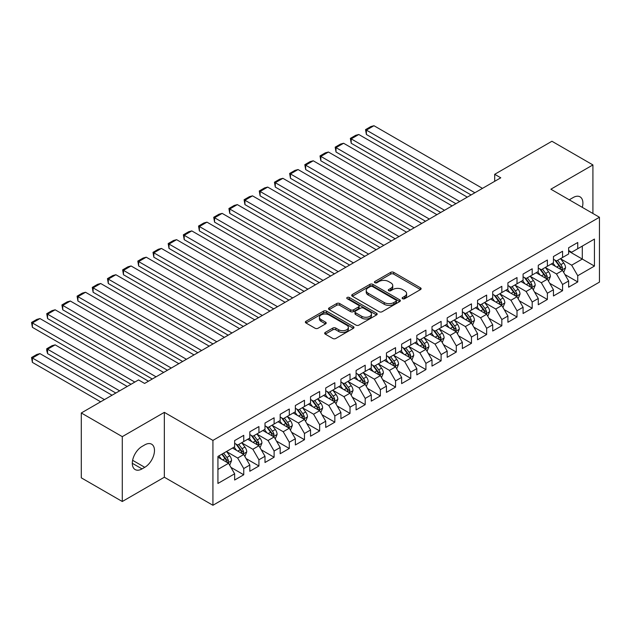 <?xml version="1.0" encoding="UTF-8"?>
<svg xmlns="http://www.w3.org/2000/svg" width="631" height="631" viewBox="0 0 631 631"><rect width="100%" height="100%" fill="white"/><g stroke="black" fill="none" stroke-linecap="round" stroke-linejoin="round"><path stroke-width="0.95" d="M402.586 298.708A1.475 0.852 0 0 0 404.676 298.708L420.506 289.566A2.106 1.215 0 0 0 421.122 288.706A2.106 1.215 0 0 0 420.506 287.846L393.681 272.355A2.106 1.215 0 0 0 390.699 272.355L374.869 281.497A1.475 0.852 0 0 0 374.435 282.096A1.475 0.852 0 0 0 374.869 282.704A1.475 0.852 0 0 0 376.959 282.704L379.002 281.521A6.744 3.896 0 0 1 388.538 281.521L390.778 282.806A6.744 3.896 0 0 1 392.75 285.559A6.744 3.896 0 0 1 390.778 288.32L388.728 289.503A1.475 0.852 0 0 0 388.294 290.102A1.475 0.852 0 0 0 388.728 290.702A1.475 0.852 0 0 0 390.818 290.702L392.861 289.519A6.744 3.896 0 0 1 402.397 289.519L404.637 290.812A6.744 3.896 0 0 1 406.609 293.565A6.744 3.896 0 0 1 404.637 296.318L402.586 297.501A1.475 0.852 0 0 0 402.152 298.1A1.475 0.852 0 0 0 402.586 298.708L402.586 297.501M325.28 332.411A2.106 1.215 0 0 0 324.665 333.271A2.106 1.215 0 0 0 325.28 334.13L332.805 338.476A2.106 1.215 0 0 0 335.787 338.476L353.376 328.325A2.106 1.215 0 0 0 353.991 327.465A2.106 1.215 0 0 0 353.376 326.598L326.55 311.115A2.106 1.215 0 0 0 323.569 311.115L305.988 321.266A2.106 1.215 0 0 0 305.365 322.125A2.106 1.215 0 0 0 305.988 322.985L315.074 328.238A2.106 1.215 0 0 0 318.056 328.238L325.58 323.892A2.106 1.215 0 0 0 326.195 323.033A2.106 1.215 0 0 0 325.58 322.173L321.076 319.57A5.64 3.258 0 0 1 319.42 317.267A5.64 3.258 0 0 1 322.906 314.262A5.64 3.258 0 0 1 329.043 314.964L346.703 325.162A5.64 3.258 0 0 1 348.359 327.465A5.64 3.258 0 0 1 344.873 330.47A5.64 3.258 0 0 1 338.729 329.761L335.787 328.065A2.106 1.215 0 0 0 332.805 328.065L325.28 332.411L325.28 334.13M122.288 436.644L122.288 501.503L164.344 477.225L164.344 412.358L122.288 436.644L81.296 412.974L138.536 379.933L144.609 383.435L500.769 177.808L494.696 174.306L494.696 181.318M164.344 412.358L212.923 440.406L599.45 217.253L599.45 282.112L212.923 505.273L212.923 440.406M592.919 213.483L592.919 164.928L550.871 189.205L599.45 217.253M592.919 164.928L551.928 141.257L494.696 174.306M379.152 311.714A2.106 1.215 0 0 0 382.134 311.714L399.715 301.563A2.106 1.215 0 0 0 400.338 300.703A2.106 1.215 0 0 0 399.715 299.843L372.897 284.36A2.106 1.215 0 0 0 369.916 284.36L352.327 294.511A2.106 1.215 0 0 0 351.712 295.371A2.106 1.215 0 0 0 352.327 296.231L379.152 311.714M347.776 299.023A1.475 0.852 0 0 1 349.274 299.228L349.274 297.477L376.549 313.221A2.106 1.215 0 0 1 377.164 314.08A2.106 1.215 0 0 1 376.549 314.94L358.96 325.099A2.106 1.215 0 0 1 355.979 325.099L329.161 309.608L329.161 307.889A2.106 1.215 0 0 0 328.538 308.748A2.106 1.215 0 0 0 329.161 309.608M329.161 307.889L336.686 303.543A2.106 1.215 0 0 1 339.667 303.543L350.544 309.821A2.106 1.215 0 0 0 353.526 309.821L358.518 306.942A2.106 1.215 0 0 0 359.134 306.082A2.106 1.215 0 0 0 358.518 305.223L347.192 298.684A1.475 0.852 0 0 1 346.758 298.084A1.475 0.852 0 0 1 347.665 297.296A1.475 0.852 0 0 1 349.274 297.477M568.634 251.17L582.295 259.065L582.295 246.09L594.441 239.078L577.744 248.717L577.744 242.493L568.634 247.754L568.634 253.977L562.56 257.487L562.56 251.264L553.45 256.517L553.45 262.741L547.377 266.25L547.377 260.027L538.267 265.288L538.267 271.511L532.193 275.013L532.193 268.79L523.083 274.051L523.083 280.274L517.01 283.776L517.01 277.553L507.908 282.814L507.908 289.037L501.834 292.547L501.834 286.324L492.724 291.577L492.724 297.8L486.651 301.31L486.651 295.087L477.541 300.348L477.541 306.571L471.467 310.073L471.467 303.85L462.357 309.111L462.357 315.334L456.284 318.836L456.284 312.613L447.182 317.874L447.182 324.097L441.108 327.607L441.108 321.384L431.998 326.637L431.998 332.86L425.925 336.37L425.925 330.147L416.815 335.408L416.815 341.631L410.742 345.133L410.742 338.91L401.631 344.171L401.631 350.394L395.558 353.896L395.558 347.673L386.448 352.934L386.448 359.157L380.383 362.667L380.383 356.444L371.273 361.697L371.273 367.92L365.199 371.43L365.199 365.207L356.089 370.468L356.089 376.691L350.016 380.193L350.016 373.97L340.906 379.231L340.906 385.454L334.832 388.956L334.832 382.733L325.722 387.994L325.722 394.217L319.649 397.727L319.649 391.504L310.547 396.757L310.547 402.98L304.473 406.49L304.473 400.267L295.363 405.528L295.363 411.751L289.29 415.253L289.29 409.03L280.18 414.291L280.18 420.514L274.106 424.016L274.106 417.793L264.996 423.054L264.996 429.277L258.923 432.787L258.923 426.564L249.813 431.817L249.813 438.04L243.747 441.55L243.747 435.327L234.637 440.588L234.637 446.811L217.932 456.45L217.932 483.449L234.637 473.802L228.564 463.288L217.932 457.152M594.441 239.078L594.441 266.077L577.744 275.715L571.67 265.194L560.659 258.844M564.911 274.532L577.744 281.939L577.744 275.715M577.744 281.939L568.634 287.2L568.634 280.976L562.56 284.478L556.487 273.964L545.476 267.607M549.727 283.295L562.56 290.702L562.56 284.478M562.56 290.702L553.45 295.963L553.45 289.739L547.377 293.249L541.303 282.727L530.3 276.37M534.552 292.066L547.377 299.473L547.377 293.249M547.377 299.473L538.267 304.726L538.267 298.502L532.193 302.012L526.12 291.49L515.117 285.141M519.368 300.829L532.193 308.236L532.193 302.012M532.193 308.236L523.083 313.497L523.083 307.273L517.01 310.775L510.944 300.261L499.933 293.904M504.185 309.592L517.01 316.999L517.01 310.775M517.01 316.999L507.908 322.26L507.908 316.036L501.834 319.538L495.761 309.024L484.75 302.667M489.001 318.355L501.834 325.762L501.834 319.538M501.834 325.762L492.724 331.023L492.724 324.799L486.651 328.309L480.577 317.787L469.574 311.43M473.826 327.126L486.651 334.533L486.651 328.309M486.651 334.533L477.541 339.786L477.541 333.562L471.467 337.072L465.394 326.55L454.391 320.201M458.642 335.889L471.467 343.296L471.467 337.072M471.467 343.296L462.357 348.557L462.357 342.333L456.284 345.835L450.211 335.321L439.208 328.964M443.459 344.652L456.284 352.059L456.284 345.835M456.284 352.059L447.182 357.32L447.182 351.096L441.108 354.598L435.035 344.084L424.024 337.727M428.275 353.415L441.108 360.822L441.108 354.598M441.108 360.822L431.998 366.083L431.998 359.859L425.925 363.369L419.852 352.847L408.841 346.49M413.092 362.186L425.925 369.592L425.925 363.369M425.925 369.592L416.815 374.846L416.815 368.622L410.742 372.132L404.668 361.61L393.665 355.261M397.916 370.949L410.742 378.355L410.742 372.132M410.742 378.355L401.631 383.616L401.631 377.393L395.558 380.895L389.485 370.381L378.482 364.024M382.733 379.712L395.558 387.118L395.558 380.895M395.558 387.118L386.448 392.379L386.448 386.156L380.383 389.658L374.309 379.144L363.298 372.787M367.55 388.475L380.383 395.882L380.383 389.658M380.383 395.882L371.273 401.142L371.273 394.919L365.199 398.429L359.126 387.907L348.115 381.55M352.366 397.246L365.199 404.652L365.199 398.429M365.199 404.652L356.089 409.905L356.089 403.682L350.016 407.192L343.942 396.67L332.939 390.321M337.191 406.009L350.016 413.415L350.016 407.192M350.016 413.415L340.906 418.676L340.906 412.453L334.832 415.955L328.759 405.441L317.756 399.084M322.007 414.772L334.832 422.178L334.832 415.955M334.832 422.178L325.722 427.439L325.722 421.216L319.649 424.718L313.583 414.204L302.572 407.847M306.824 423.535L319.649 430.941L319.649 424.718M319.649 430.941L310.547 436.202L310.547 429.979L304.473 433.489L298.4 422.967L287.389 416.61M291.64 432.306L304.473 439.712L304.473 433.489M304.473 439.712L295.363 444.965L295.363 438.742L289.29 442.252L283.216 431.73L272.206 425.381M276.457 441.069L289.29 448.475L289.29 442.252M289.29 448.475L280.18 453.736L280.18 447.513L274.106 451.015L268.033 440.501L257.03 434.144M261.281 449.832L274.106 457.238L274.106 451.015M274.106 457.238L264.996 462.499L264.996 456.276L258.923 459.778L252.85 449.264L241.847 442.907M246.098 458.595L258.923 466.001L258.923 459.778M258.923 466.001L249.813 471.262L249.813 465.039L243.747 468.549L237.674 458.027L226.663 451.67M230.914 467.366L243.747 474.772L243.747 468.549M243.747 474.772L234.637 480.025L234.637 473.802M234.637 443.301L237.674 445.052L243.747 441.55M217.932 469.425L228.564 463.288M249.813 434.538L252.85 436.289L258.923 432.787M237.674 458.027L243.747 454.525L232.508 448.034M249.813 465.039L243.747 454.525M264.996 425.775L268.033 427.526L274.106 424.016M252.85 449.264L258.923 445.754L247.691 439.271M264.996 456.276L258.923 445.754M280.18 417.004L283.216 418.763L289.29 415.253M268.033 440.501L274.106 436.991L262.875 430.508M280.18 447.513L274.106 436.991M295.363 408.241L298.4 409.992L304.473 406.49M283.216 431.73L289.29 428.228L278.058 421.745M295.363 438.742L289.29 428.228M310.547 399.478L313.583 401.229L319.649 397.727M298.4 422.967L304.473 419.465L293.234 412.974M310.547 429.979L304.473 419.465M325.722 390.715L328.759 392.466L334.832 388.956M313.583 414.204L319.649 410.694L308.417 404.211M325.722 421.216L319.649 410.694M340.906 381.944L343.942 383.703L350.016 380.193M328.759 405.441L334.832 401.931L323.6 395.448M340.906 412.453L334.832 401.931M356.089 373.181L359.126 374.932L365.199 371.43M343.942 396.67L350.016 393.168L338.784 386.685M356.089 403.682L350.016 393.168M371.273 364.418L374.309 366.169L380.383 362.667M359.126 387.907L365.199 384.405L353.959 377.914M371.273 394.919L365.199 384.405M386.448 355.655L389.485 357.406L395.558 353.896M374.309 379.144L380.383 375.634L369.143 369.151M386.448 386.156L380.383 375.634M401.631 346.884L404.668 348.643L410.742 345.133M389.485 370.381L395.558 366.871L384.326 360.388M401.631 377.393L395.558 366.871M416.815 338.121L419.852 339.872L425.925 336.37M404.668 361.61L410.742 358.108L399.51 351.617M416.815 368.622L410.742 358.108M431.998 329.358L435.035 331.109L441.108 327.607M419.852 352.847L425.925 349.345L414.685 342.854M431.998 359.859L425.925 349.345M447.182 320.595L450.211 322.346L456.284 318.836M435.035 344.084L441.108 340.574L429.869 334.091M447.182 351.096L441.108 340.574M462.357 311.824L465.394 313.583L471.467 310.073M450.211 335.321L456.284 331.811L445.052 325.328M462.357 342.333L456.284 331.811M477.541 303.061L480.577 304.812L486.651 301.31M465.394 326.55L471.467 323.048L460.236 316.557M477.541 333.562L471.467 323.048M492.724 294.298L495.761 296.049L501.834 292.547M480.577 317.787L486.651 314.285L475.419 307.794M492.724 324.799L486.651 314.285M507.908 285.535L510.944 287.286L517.01 283.776M495.761 309.024L501.834 305.514L490.595 299.031M507.908 316.036L501.834 305.514M523.083 276.764L526.12 278.523L532.193 275.013M510.944 300.261L517.01 296.751L505.778 290.268M523.083 307.273L517.01 296.751M538.267 268.001L541.303 269.752L547.377 266.25M526.12 291.49L532.193 287.988L520.961 281.497M538.267 298.502L532.193 287.988M553.45 259.238L556.487 260.989L562.56 257.487M541.303 282.727L547.377 279.225L536.145 272.734M553.45 289.739L547.377 279.225M568.634 250.475L571.67 252.226L577.744 248.717M556.487 273.964L562.56 270.454L551.32 263.971M568.634 280.976L562.56 270.454M81.296 412.974L81.296 477.841L122.288 501.503M164.344 477.225L212.923 505.273M571.67 265.194L582.295 259.065L594.441 266.077M582.303 207.354A13.74 7.935 120 0 0 580.055 196.848A13.74 7.935 120 0 0 573.185 197.535L570.456 199.112A13.74 7.935 120 0 0 569.304 199.846M142.03 446.456A13.74 7.935 120 0 0 133.046 458.563A13.74 7.935 120 0 0 135.16 469.574A13.74 7.935 120 0 0 142.03 468.896L144.759 467.319A13.74 7.935 120 0 0 153.735 455.211A13.74 7.935 120 0 0 151.629 444.2A13.74 7.935 120 0 0 144.759 444.879L142.03 446.456M403.177 298.913L404.637 298.069A6.744 3.896 0 0 0 406.609 295.316L406.609 293.565M392.75 285.559L392.75 287.318A6.744 3.896 0 0 1 390.778 290.071L389.319 290.915M420.475 289.582L393.681 274.106A2.106 1.215 0 0 0 390.699 274.106L375.461 282.909M399.715 299.843L399.715 301.563L372.897 286.111A2.106 1.215 0 0 0 369.916 286.111L352.358 296.247M395.992 301.31A1.475 0.852 0 0 0 396.426 300.703A1.475 0.852 0 0 0 395.992 300.104L372.448 286.506A1.475 0.852 0 0 0 370.365 286.506L368.204 287.76A6.744 3.896 0 0 0 366.225 290.512A6.744 3.896 0 0 0 368.204 293.265L384.295 302.557A6.744 3.896 0 0 0 393.831 302.557L395.992 301.31L395.992 303.061A1.475 0.852 0 0 0 396.426 302.462L396.426 300.703M366.225 290.512L366.225 292.263A6.744 3.896 0 0 0 368.204 295.016L368.204 293.265M395.992 303.061L393.831 304.308A6.744 3.896 0 0 1 384.295 304.308L368.204 295.016M329.185 309.624L336.686 305.294L336.686 303.543M359.134 306.082L359.134 307.833A2.106 1.215 0 0 1 358.518 308.693L353.526 311.58A2.106 1.215 0 0 1 350.544 311.58L339.667 305.294A2.106 1.215 0 0 0 336.686 305.294M349.274 299.228L376.518 314.964M361.831 316.344A5.64 3.258 0 0 0 367.976 317.046A5.64 3.258 0 0 0 371.454 314.041A5.64 3.258 0 0 0 369.805 311.738L363.582 308.149A2.106 1.215 0 0 0 360.601 308.149L355.608 311.028A2.106 1.215 0 0 0 354.993 311.888A2.106 1.215 0 0 0 355.608 312.747L361.831 316.344L361.831 318.095A5.64 3.258 0 0 0 367.976 318.797A5.64 3.258 0 0 0 371.454 315.792L371.454 314.041M354.993 311.888L354.993 313.646A2.106 1.215 0 0 0 355.608 314.506L355.608 312.747M361.831 318.095L355.608 314.506M348.359 327.465L348.359 329.216A5.64 3.258 0 0 1 344.873 332.221A5.64 3.258 0 0 1 338.729 331.52L335.787 329.816A2.106 1.215 0 0 0 332.805 329.816L325.312 334.146M319.42 317.267L319.42 319.018A5.64 3.258 0 0 0 321.076 321.321L321.076 319.57M325.557 323.908L321.076 321.321M353.344 328.341L326.55 312.866A2.106 1.215 0 0 0 323.569 312.866L306.011 323.001L305.988 321.266M563.68 272.403L565.565 267.812A5.687 3.281 -120 0 0 563.751 262.961L560.525 258.663M555.383 266.314L552.93 263.04M366.382 169.55L440.722 212.473L336.015 152.024L335.179 147.157L340.495 144.089L343.611 143.261L336.015 147.638L336.015 152.024M561.487 269.839L562.489 268.049A5.687 3.281 -120 0 0 560.864 264.634L557.638 260.327M555.801 260.595L559.784 265.911A2.895 1.672 60 0 1 560.304 266.787L562.489 268.049M554.799 260.011L559.042 265.683A5.687 3.281 60 0 1 560.667 269.106L560.785 269.429M474.883 192.755L366.382 130.112L366.382 134.49L471.089 194.947M482.478 188.369L373.97 125.727L366.382 130.112L365.546 129.631L370.862 126.563L373.97 125.727M366.382 134.49L365.546 129.631M548.497 281.166L550.382 276.575A5.687 3.281 -120 0 0 548.568 271.732L545.342 267.426M540.199 275.077L537.754 271.803M351.199 178.321L425.546 221.244L320.84 160.787L320.004 155.92L325.312 152.852L328.428 152.024L320.84 156.409L320.84 160.787M546.304 278.602L547.314 276.82A5.687 3.281 -120 0 0 545.681 273.397L542.455 269.09M540.617 269.358L544.6 274.674A2.895 1.672 60 0 1 545.129 275.558L547.314 276.82M539.615 268.782L543.859 274.446A5.687 3.281 60 0 1 545.492 277.869L545.602 278.2M533.321 289.929L535.198 285.338A5.687 3.281 -120 0 0 533.384 280.495L530.158 276.189M525.024 283.847L522.571 280.574M336.015 187.084L410.363 230.007L305.656 169.55L304.82 164.691L310.136 161.623L313.244 160.787L305.656 165.172L305.656 169.55M531.121 287.365L532.13 285.583A5.687 3.281 -120 0 0 530.497 282.16L527.271 277.853M525.434 278.121L529.417 283.437A2.895 1.672 60 0 1 529.945 284.321L532.13 285.583M524.432 277.545L528.675 283.209A5.687 3.281 60 0 1 530.308 286.632L530.419 286.963M459.699 201.518L351.199 138.875L351.199 143.261L455.905 203.71M467.295 197.14L358.787 134.49L351.199 138.875L350.363 138.394L355.679 135.326L358.787 134.49M351.199 143.261L350.363 138.394M444.524 210.281L335.179 147.157M452.112 205.903L343.611 143.261M518.138 298.7L520.015 294.101A5.687 3.281 -120 0 0 518.201 289.258L514.975 284.952M509.84 292.61L507.387 289.337M320.84 195.847L395.18 238.77L290.473 178.321L289.637 173.454L294.953 170.386L298.061 169.55L290.473 173.935L290.473 178.321M515.945 296.136L516.947 294.346A5.687 3.281 -120 0 0 515.322 290.923L512.096 286.616M510.25 286.884L514.233 292.208A2.895 1.672 60 0 1 514.762 293.084L516.947 294.346M509.249 286.308L513.5 291.979A5.687 3.281 60 0 1 515.125 295.395L515.243 295.726M502.954 307.463L504.839 302.872A5.687 3.281 -120 0 0 503.025 298.021L499.799 293.723M494.657 301.373L492.204 298.1M305.656 204.61L379.996 247.533L275.29 187.084L274.453 182.217L279.77 179.149L282.885 178.321L275.29 182.698L275.29 187.084M500.762 304.899L501.763 303.109A5.687 3.281 -120 0 0 500.138 299.693L496.912 295.387M495.075 295.655L499.058 300.971A2.895 1.672 60 0 1 499.578 301.847L501.763 303.109M494.073 295.071L498.316 300.742A5.687 3.281 60 0 1 499.941 304.166L500.06 304.497M429.34 219.052L320.004 155.92M436.928 214.666L328.428 152.024M414.157 227.815L304.82 164.691M421.753 223.429L313.244 160.787M487.771 316.226L489.656 311.635A5.687 3.281 -120 0 0 487.842 306.792L484.616 302.486M479.473 310.136L477.02 306.863M290.473 213.381L364.821 256.304L260.106 195.847L259.278 190.98L264.586 187.912L267.702 187.084L260.106 191.469L260.106 195.847M485.578 313.662L486.588 311.88A5.687 3.281 -120 0 0 484.955 308.456L481.729 304.15M479.891 304.418L483.874 309.734A2.895 1.672 60 0 1 484.403 310.618L486.588 311.88M478.89 303.842L483.133 309.505A5.687 3.281 60 0 1 484.766 312.929L484.876 313.26M398.973 236.578L289.637 173.454M406.569 232.2L298.061 169.55M472.595 324.997L474.473 320.398A5.687 3.281 -120 0 0 472.658 315.555L469.432 311.249M464.298 318.907L461.845 315.634M275.29 222.144L349.637 265.067L244.931 204.61L244.094 199.751L249.403 196.683L252.518 195.847L244.931 200.232L244.931 204.61M470.395 322.425L471.404 320.643A5.687 3.281 -120 0 0 469.772 317.219L466.546 312.913M464.708 313.181L468.691 318.497A2.895 1.672 60 0 1 469.219 319.381L471.404 320.643M463.706 312.605L467.95 318.269A5.687 3.281 60 0 1 469.582 321.692L469.693 322.023M383.798 245.341L274.453 182.217M391.386 240.963L282.885 178.321M457.412 333.76L459.289 329.161A5.687 3.281 -120 0 0 457.475 324.318L454.249 320.012M449.114 327.67L446.661 324.397M260.106 230.907L334.454 273.83L229.747 213.381L228.911 208.514L234.227 205.446L237.335 204.61L229.747 208.995L229.747 213.381M455.211 331.196L456.221 329.406A5.687 3.281 -120 0 0 454.596 325.982L451.37 321.676M449.524 321.952L453.508 327.268A2.895 1.672 60 0 1 454.036 328.144L456.221 329.406M448.523 321.368L452.774 327.039A5.687 3.281 60 0 1 454.399 330.463L454.517 330.786M442.228 342.523L444.114 337.932A5.687 3.281 -120 0 0 442.292 333.081L439.073 328.783M433.931 336.433L431.478 333.16M244.931 239.67L319.27 282.593L214.564 222.144L213.728 217.277L219.044 214.209L222.159 213.381L214.564 217.758L214.564 222.144M440.036 339.959L441.037 338.169A5.687 3.281 -120 0 0 439.413 334.753L436.187 330.447M434.341 330.715L438.324 336.031A2.895 1.672 60 0 1 438.853 336.915L441.037 338.169M433.347 330.139L437.591 335.802A5.687 3.281 60 0 1 439.215 339.226L439.334 339.557M427.045 351.286L428.93 346.695A5.687 3.281 -120 0 0 427.116 341.852L423.89 337.546M418.747 345.196L416.294 341.923M229.747 248.44L304.087 291.364L199.38 230.907L198.552 226.04L203.86 222.98L206.976 222.144L199.38 226.529L199.38 230.907M424.852 348.722L425.854 346.94A5.687 3.281 -120 0 0 424.229 343.516L421.003 339.21M419.165 339.478L423.149 344.794A2.895 1.672 60 0 1 423.669 345.678L425.854 346.94M418.164 338.902L422.407 344.565A5.687 3.281 60 0 1 424.032 347.989L424.15 348.32M411.869 360.056L413.747 355.458A5.687 3.281 -120 0 0 411.933 350.615L408.707 346.309M403.564 353.967L401.119 350.694M214.564 257.203L288.911 300.127L184.205 239.67L183.369 234.811L188.677 231.743L191.792 230.907L184.205 235.292L184.205 239.67M409.669 357.485L410.678 355.703A5.687 3.281 -120 0 0 409.046 352.279L405.82 347.973M403.982 348.241L407.965 353.557A2.895 1.672 60 0 1 408.494 354.441L410.678 355.703M402.98 347.665L407.224 353.328A5.687 3.281 60 0 1 408.856 356.752L408.967 357.083M396.686 368.82L398.563 364.221A5.687 3.281 -120 0 0 396.749 359.378L393.523 355.072M388.388 362.73L385.935 359.457M199.38 265.966L273.728 308.89L169.021 248.44L168.185 243.574L173.501 240.506L176.609 239.67L169.021 244.055L169.021 248.44M394.485 366.256L395.495 364.466A5.687 3.281 -120 0 0 393.862 361.042L390.644 356.744M388.799 357.012L392.782 362.328A2.895 1.672 60 0 1 393.31 363.204L395.495 364.466M387.797 356.428L392.04 362.099A5.687 3.281 60 0 1 393.673 365.523L393.791 365.846M381.503 377.583L383.388 372.992A5.687 3.281 -120 0 0 381.566 368.141L378.34 363.842M373.205 371.493L370.752 368.22M184.205 274.737L258.544 317.653L153.838 257.203L153.002 252.337L158.318 249.269L161.426 248.44L153.838 252.818L153.838 257.203M379.31 375.019L380.312 373.229A5.687 3.281 -120 0 0 378.687 369.813L375.461 365.507M373.615 365.775L377.598 371.091A2.895 1.672 60 0 1 378.127 371.974L380.312 373.229M372.613 365.199L376.865 370.862A5.687 3.281 60 0 1 378.49 374.286L378.608 374.617M366.319 386.346L368.204 381.755A5.687 3.281 -120 0 0 366.39 376.912L363.164 372.605M358.022 380.256L355.568 376.991M169.021 283.5L243.361 326.424L138.654 265.966L137.818 261.1L143.134 258.04L146.25 257.203L138.654 261.589L138.654 265.966M364.126 383.782L365.128 382A5.687 3.281 -120 0 0 363.503 378.576L360.277 374.27M358.44 374.538L362.423 379.854A2.895 1.672 60 0 1 362.943 380.738L365.128 382M357.438 373.962L361.681 379.625A5.687 3.281 60 0 1 363.306 383.049L363.424 383.38M351.136 395.116L353.021 390.518A5.687 3.281 -120 0 0 351.207 385.675L347.981 381.369M342.838 389.027L340.393 385.754M153.838 292.263L228.185 335.187L123.479 274.737L122.643 269.871L127.951 266.803L131.067 265.966L123.479 270.352L123.479 274.737M348.943 392.545L349.953 390.763A5.687 3.281 -120 0 0 348.32 387.339L345.094 383.033M343.256 383.301L347.239 388.617A2.895 1.672 60 0 1 347.768 389.501L349.953 390.763M342.254 382.725L346.498 388.388A5.687 3.281 60 0 1 348.131 391.812L348.241 392.143M335.96 403.879L337.837 399.281A5.687 3.281 -120 0 0 336.023 394.438L332.797 390.132M327.663 397.79L325.21 394.517M138.654 301.026L213.002 343.95L108.295 283.5L107.459 278.634L112.775 275.566L115.883 274.73L108.295 279.115L108.295 283.5M333.76 401.316L334.769 399.526A5.687 3.281 -120 0 0 333.136 396.102L329.91 391.804M328.073 392.072L332.056 397.388A2.895 1.672 60 0 1 332.584 398.264L334.769 399.526M327.071 391.488L331.314 397.159A5.687 3.281 60 0 1 332.947 400.582L333.058 400.906M368.614 254.112L259.278 190.98M376.202 249.726L267.702 187.084M353.431 262.875L244.094 199.751M361.019 258.489L252.518 195.847M338.248 271.638L228.911 208.514M345.843 267.26L237.335 204.61M323.064 280.401L213.728 217.277M330.66 276.023L222.159 213.381M307.889 289.172L198.552 226.04M315.476 284.786L206.976 222.144M292.705 297.935L183.369 234.811M300.293 293.549L191.792 230.907M277.522 306.698L168.185 243.574M285.117 302.32L176.609 239.67M262.338 315.461L153.002 252.337M269.934 311.083L161.426 248.44M247.163 324.231L137.818 261.1M254.75 319.846L146.25 257.203M320.777 412.642L322.654 408.052A5.687 3.281 -120 0 0 320.84 403.201L317.614 398.902M312.479 406.553L310.026 403.28M123.479 309.797L197.819 352.713L93.112 292.263L92.276 287.397L97.592 284.329L100.7 283.5L93.112 287.878L93.112 292.263M318.576 410.079L319.586 408.289A5.687 3.281 -120 0 0 317.961 404.873L314.735 400.567M312.889 400.835L316.872 406.151A2.895 1.672 60 0 1 317.401 407.034L319.586 408.289M311.888 400.259L316.139 405.922A5.687 3.281 60 0 1 317.764 409.345L317.882 409.677M231.979 332.994L122.643 269.871M239.567 328.609L131.067 265.966M305.593 421.405L307.478 416.815A5.687 3.281 -120 0 0 305.656 411.972L302.438 407.665M297.296 415.316L294.843 412.051M108.295 318.56L182.635 361.484L77.928 301.026L77.092 296.168L82.409 293.099L85.524 292.263L77.928 296.649L77.928 301.026M303.401 418.842L304.402 417.059A5.687 3.281 -120 0 0 302.777 413.636L299.551 409.33M297.714 409.598L301.697 414.914A2.895 1.672 60 0 1 302.217 415.797L304.402 417.059M296.712 409.022L300.955 414.685A5.687 3.281 60 0 1 302.58 418.108L302.699 418.44M216.796 341.757L107.459 278.634M224.384 337.38L115.883 274.73M290.41 430.176L292.295 425.578A5.687 3.281 -120 0 0 290.481 420.735L287.255 416.428M282.112 424.087L279.659 420.814M93.112 327.323L167.452 370.247L62.745 309.797L61.917 304.931L67.225 301.863L70.341 301.026L62.745 305.412L62.745 309.797M288.217 427.605L289.219 425.822A5.687 3.281 -120 0 0 287.594 422.399L284.368 418.093M282.53 418.361L286.513 423.677A2.895 1.672 60 0 1 287.042 424.56L289.219 425.822M281.529 417.785L285.772 423.448A5.687 3.281 60 0 1 287.405 426.872L287.515 427.203M201.612 350.528L92.276 287.397M209.208 346.143L100.7 283.5M275.234 438.939L277.112 434.349A5.687 3.281 -120 0 0 275.297 429.498L272.071 425.191M266.929 432.85L264.484 429.577M77.928 336.086L152.276 379.01L47.57 318.56L46.733 313.694L52.042 310.626L55.157 309.797L47.57 314.175L47.57 318.56M273.034 436.376L274.043 434.585A5.687 3.281 -120 0 0 272.411 431.162L269.185 426.864M267.347 427.132L271.33 432.448A2.895 1.672 60 0 1 271.858 433.323L274.043 434.585M266.345 426.548L270.589 432.219A5.687 3.281 60 0 1 272.221 435.642L272.332 435.966M186.437 359.291L77.092 296.168M194.025 354.906L85.524 292.263M260.051 447.702L261.928 443.112A5.687 3.281 -120 0 0 260.114 438.269L256.888 433.962M251.753 441.613L249.3 438.34M62.745 344.857L131.019 384.271L32.386 327.323L31.55 322.457L36.866 319.389L39.974 318.56L32.386 322.938L32.386 327.323M257.85 445.139L258.86 443.356A5.687 3.281 -120 0 0 257.227 439.933L254.009 435.627M252.163 435.895L256.147 441.211A2.895 1.672 60 0 1 256.675 442.094L258.86 443.356M251.162 435.319L255.405 440.982A5.687 3.281 60 0 1 257.038 444.405L257.156 444.737M171.253 368.054L61.917 304.931M178.841 363.669L70.341 301.026M244.867 456.465L246.753 451.875A5.687 3.281 -120 0 0 244.931 447.032L241.712 442.725M119.63 390.841L47.57 349.235L55.157 344.857L127.225 386.464M236.57 450.376L234.117 447.111M47.57 353.62L46.733 350.505L46.733 348.754L47.57 349.235L47.57 353.62L115.836 393.034M242.675 453.902L243.676 452.119A5.687 3.281 -120 0 0 242.052 448.696L238.826 444.39M236.98 444.658L240.963 449.974A2.895 1.672 60 0 1 241.492 450.857L243.676 452.119M235.986 444.082L240.23 449.745A5.687 3.281 60 0 1 241.854 453.168L241.973 453.5M46.733 348.754L52.042 345.685L55.157 344.857M156.07 376.817L46.733 313.694M163.658 372.44L55.157 309.797M229.684 465.236L231.569 460.638A5.687 3.281 -120 0 0 229.755 455.795L226.529 451.488M104.454 399.612L32.386 358.006L39.974 353.62L112.042 395.227M221.386 459.147L218.933 455.874M32.386 362.383L31.55 357.517L32.386 358.006L32.386 362.383L100.652 401.797M227.491 462.665L228.493 460.882A5.687 3.281 -120 0 0 226.868 457.459L223.642 453.153M222.215 453.981L225.788 458.745A2.895 1.672 60 0 1 226.308 459.62L228.493 460.882M221.82 454.21L225.046 458.516A5.687 3.281 60 0 1 226.671 461.931L226.789 462.263M31.55 357.517L36.866 354.448L39.974 353.62M134.813 382.078L31.55 322.457M148.482 381.203L39.974 318.56M404.637 298.069L404.637 296.318M388.728 290.702L388.728 289.503M390.778 290.071L390.778 288.32M374.869 282.704L374.869 281.497M390.699 274.106L390.699 272.355M393.681 274.106L393.681 272.355M420.506 289.566L420.506 287.846M352.327 296.231L352.327 294.511M369.916 286.111L369.916 284.36M372.897 286.111L372.897 284.36M384.295 304.308L384.295 302.557M393.831 304.308L393.831 302.557M339.667 305.294L339.667 303.543M350.544 311.58L350.544 309.821M353.526 311.58L353.526 309.821M358.518 308.693L358.518 306.942M376.549 314.94L376.549 313.221M332.805 329.816L332.805 328.065M335.787 329.816L335.787 328.065M338.729 331.52L338.729 329.761M325.58 323.892L325.58 322.173M323.569 312.866L323.569 311.115M326.55 312.866L326.55 311.115M353.376 328.325L353.376 326.598M132.313 463.288L142.03 468.896M132.62 460.307L144.759 467.319M561.842 270.044L565.526 267.923M560.864 264.634L563.751 262.961M556.668 267.055L559.042 265.683M546.667 278.807L550.342 276.686M545.681 273.397L548.568 271.732M541.485 275.818L543.859 274.446M531.483 287.578L535.167 285.449M530.497 282.16L533.384 280.495M526.301 284.581L528.675 283.209M516.3 296.341L519.983 294.212M515.322 290.923L518.201 289.258M511.118 293.352L513.5 291.979M501.117 305.104L504.8 302.983M500.138 299.693L503.025 298.021M495.934 302.115L498.316 300.742M485.933 313.867L489.617 311.746M484.955 308.456L487.842 306.792M480.759 310.878L483.133 309.505M470.758 322.638L474.433 320.509M469.772 317.219L472.658 315.555M465.575 319.641L467.95 318.269M455.574 331.401L459.258 329.272M454.596 325.982L457.475 324.318M450.392 328.412L452.774 327.039M440.391 340.164L444.074 338.042M439.413 334.753L442.292 333.081M435.209 337.175L437.591 335.802M425.207 348.927L428.891 346.805M424.229 343.516L427.116 341.852M420.033 345.938L422.407 344.565M410.032 357.698L413.707 355.568M409.046 352.279L411.933 350.615M404.85 354.701L407.224 353.328M394.848 366.461L398.532 364.332M393.862 361.042L396.749 359.378M389.666 363.472L392.04 362.099M379.665 375.224L383.348 373.102M378.687 369.813L381.566 368.141M374.483 372.235L376.865 370.862M364.481 383.987L368.165 381.865M363.503 378.576L366.39 376.912M359.307 380.998L361.681 379.625M349.306 392.758L352.981 390.628M348.32 387.339L351.207 385.675M344.124 389.761L346.498 388.388M334.122 401.521L337.798 399.391M333.136 396.102L336.023 394.438M328.94 398.532L331.314 397.159M318.939 410.284L322.622 408.162M317.961 404.873L320.84 403.201M313.757 407.295L316.139 405.922M303.756 419.047L307.439 416.925M302.777 413.636L305.656 411.972M298.573 416.058L300.955 414.685M288.572 427.818L292.256 425.688M287.594 422.399L290.481 420.735M283.398 424.821L285.772 423.448M273.397 436.581L277.072 434.451M272.411 431.162L275.297 429.498M268.214 433.592L270.589 432.219M258.213 445.344L261.897 443.222M257.227 439.933L260.114 438.269M253.031 442.355L255.405 440.982M243.03 454.107L246.713 451.985M242.052 448.696L244.931 447.032M237.848 451.118L240.23 449.745M227.846 462.878L231.53 460.748M226.868 457.459L229.755 455.795M222.672 459.889L225.046 458.516"/></g></svg>

